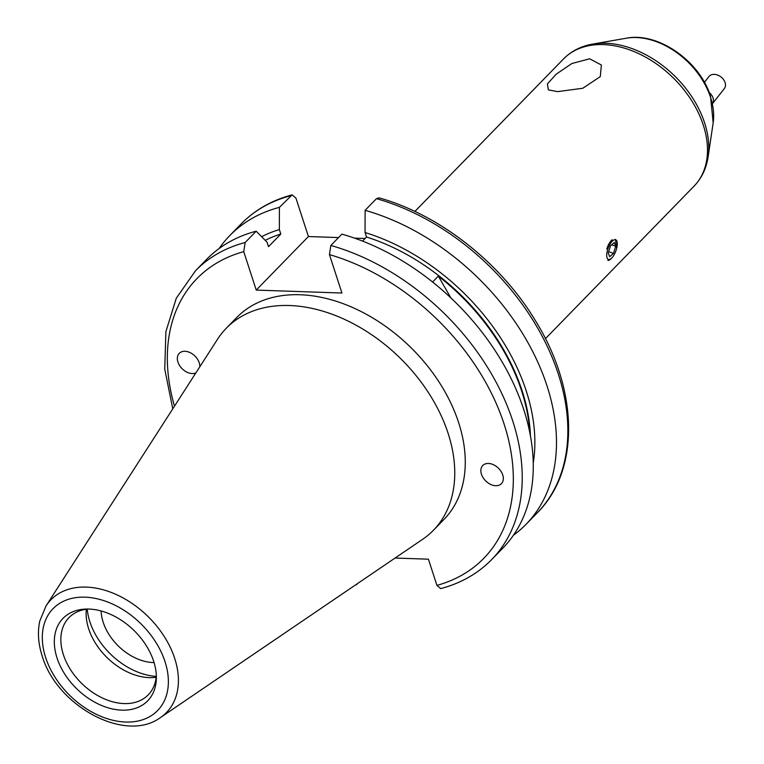 <?xml version="1.0" encoding="UTF-8"?>
<svg xmlns="http://www.w3.org/2000/svg" width="764" height="764" viewBox="0 0 764 764"><rect width="100%" height="100%" fill="white"/><g stroke="black" fill="none" stroke-linecap="round" stroke-linejoin="round"><path stroke-width="1.15" d="M612.365 257.296A10.476 4.097 110.3 0 0 617.283 243.974A10.476 4.097 110.3 0 0 615.23 239.667A10.476 4.097 110.3 0 0 607.81 249.169A10.476 4.097 110.3 0 0 608.774 259.512A10.476 4.097 110.3 0 0 612.365 257.296L611.83 257.926A11.632 4.546 -69.7 0 1 607.848 260.39M613.444 253.409L615.755 246.294L614.313 242.475L610.551 245.769L608.239 252.884L609.682 256.704L613.444 253.409L608.65 251.642M606.778 248.911A11.632 4.546 -69.7 0 1 612.05 239.753M611.678 244.786L615.755 246.294M704.418 82.34L708.992 76.515A9.76 7.057 38.2 0 1 720.509 76.61A9.76 7.057 38.2 0 1 724.855 87.793A9.76 7.057 38.2 0 1 724.348 88.586L712.497 103.656A9.76 7.057 38.2 0 0 712.802 103.13A9.76 7.057 38.2 0 0 709.212 92.52M481.444 474.224A13.017 9.006 -135.7 0 0 493.878 485.503A13.017 9.006 -135.7 0 0 503.333 478.598A13.017 9.006 -135.7 0 0 502.731 474.95A13.017 9.006 -135.7 0 0 490.297 463.672A13.017 9.006 -135.7 0 0 480.842 470.576A13.017 9.006 -135.7 0 0 481.444 474.224M199.815 366.787A13.017 9.006 -135.7 0 0 199.223 362.795A13.017 9.006 -135.7 0 0 181.918 351.698A13.017 9.006 -135.7 0 0 177.936 362.06A13.017 9.006 -135.7 0 0 195.24 373.157A13.017 9.006 -135.7 0 0 195.87 372.918M154.061 662.569A45.563 31.515 44.3 0 1 103.197 622.288A45.563 31.515 44.3 0 1 101.125 610.971M153.66 661.271A59.086 40.864 -135.7 0 0 85.845 609.061A59.086 40.864 -135.7 0 0 57.023 657.938A59.086 40.864 -135.7 0 0 113.483 709.164A59.086 40.864 -135.7 0 0 156.372 677.802A59.086 40.864 -135.7 0 0 153.66 661.271M88.166 609.042A55.333 38.267 -135.7 0 0 68.999 617.618A55.333 38.267 -135.7 0 0 63.383 654.681A55.333 38.267 -135.7 0 0 102.3 697.943A55.333 38.267 -135.7 0 0 148.245 694.858A55.333 38.267 -135.7 0 0 156.333 675.481M86.351 609.252A55.333 38.267 -135.7 0 0 88.653 628.753A55.333 38.267 -135.7 0 0 156.171 677.296M87.239 609.137A61.846 42.765 -135.7 0 0 89.894 621.829A61.846 42.765 -135.7 0 0 156.257 676.407M160.507 717.52L422.673 539.279A144.673 100.055 -135.7 0 0 433.436 530.264L443.941 519.491A144.673 100.055 -135.7 0 0 458.629 422.587A144.673 100.055 -135.7 0 0 356.864 309.458A144.673 100.055 -135.7 0 0 236.725 317.528L226.22 328.3A144.673 100.055 -135.7 0 0 217.492 339.292L46.031 605.938L39.795 621.027C37.407 632.009 38.2 643.641 42.173 655.923C56.612 705.831 125.248 743.716 160.507 717.52A80.717 55.82 -135.7 0 0 174.708 658.425A80.717 55.82 -135.7 0 0 113.082 593.17A80.717 55.82 -135.7 0 0 46.031 605.938M433.436 530.264A144.673 100.055 -135.7 0 0 448.124 433.369A144.673 100.055 -135.7 0 0 346.359 320.231A144.673 100.055 -135.7 0 0 226.22 328.3M395.083 558.035L428.413 559.191L436.922 585.377A200.34 138.542 -135.7 0 0 504.135 424.163A200.34 138.542 -135.7 0 0 329.437 254.593L341.928 293.032L256.236 290.081L308.417 236.534L295.926 198.096L292.125 194.868L279.404 207.369A206.843 143.04 -135.7 0 0 229.744 235.627A206.843 143.04 -135.7 0 0 219.134 248.51M533.253 463.041A188.116 130.09 -135.7 0 0 526.224 390.901A188.116 130.09 -135.7 0 0 365.049 232.533L365.106 210.32L376.471 198.659L378.982 197.838C439.587 214.665 500.85 262.911 535.621 321.014C578.52 390.146 580.096 470.28 537.359 512.711A206.843 143.04 -135.7 0 0 543.844 339.436A206.843 143.04 -135.7 0 0 376.471 198.659M513.379 535.306A206.843 143.04 -135.7 0 0 525.995 524.371A206.843 143.04 -135.7 0 0 546.995 385.839A206.843 143.04 -135.7 0 0 365.106 210.32M279.404 207.369L279.357 229.582L280.808 234.061A183.083 126.614 -135.7 0 0 265.213 240.345M280.808 234.061L268.508 246.696L267.047 242.207L256.198 231.186A206.843 143.04 -135.7 0 0 206.528 259.445L195.488 270.771L176.293 298.218L165.903 331.614L164.747 369.127L172.769 408.836M256.198 231.186L245.158 242.513L243.745 251.642A200.34 138.542 -135.7 0 0 174.478 406.181M589.617 58.799L571.864 63.527L556.335 74.089L547.406 83.868L548.342 89.885L557.624 91.623L582.741 88.271L600.284 76.629L601.373 64.997L589.617 58.799M615.412 239.399L616.71 248.166M308.417 236.534L338.538 237.575M354.506 238.129L365.068 238.492M362.537 241.099L366.51 237.021L365.049 232.533M530.436 435.786A183.083 126.614 -135.7 0 0 366.51 237.021M432.586 282.021L438.335 276.119A183.083 126.614 44.3 0 1 529.853 432.758M256.236 290.081L243.745 251.642M329.437 254.593L330.85 245.464L341.89 234.137A206.843 143.04 -135.7 0 1 509.263 374.914A206.843 143.04 -135.7 0 1 502.779 548.189L491.739 559.515A206.843 143.04 -135.7 0 0 498.224 386.24A206.843 143.04 -135.7 0 0 330.85 245.464M436.922 585.377L440.723 588.614C460.959 583.238 477.968 573.535 491.739 559.515M279.357 229.582A188.116 130.09 -135.7 0 0 261.622 236.687M357.724 583.438L356.377 584.813M450.884 297.922L438.335 276.119M45.659 657.546A72.991 50.472 -135.7 0 0 125.63 722.037A72.991 50.472 -135.7 0 0 165.024 661.662A72.991 50.472 -135.7 0 0 85.062 597.171A72.991 50.472 -135.7 0 0 45.659 657.546M290.778 195.708A206.843 143.04 -135.7 0 0 241.109 223.967C254.88 209.938 271.888 200.244 292.125 194.868M245.158 242.513A206.843 143.04 -135.7 0 0 195.488 270.771M626.385 38.2C658.291 31.782 699.996 61.483 710.53 96.254L713.175 122.794A67.729 46.833 -135.7 0 0 710.558 97.381A67.729 46.833 -135.7 0 0 626.385 38.2L592.492 44.131C580.955 46.165 571.3 51.102 563.517 58.952L414.89 211.437M713.175 122.794L708.113 156.83A90.219 62.39 -135.7 0 0 704.637 122.975A90.219 62.39 -135.7 0 0 592.492 44.131M708.113 156.83C706.375 168.414 701.686 178.193 694.046 186.168A91.136 63.02 -135.7 0 0 703.3 125.134A91.136 63.02 -135.7 0 0 639.201 53.862A91.136 63.02 -135.7 0 0 563.517 58.952M241.109 223.967L229.744 235.627M694.046 186.168L545.42 338.662M537.359 512.711L525.995 524.371"/></g></svg>
